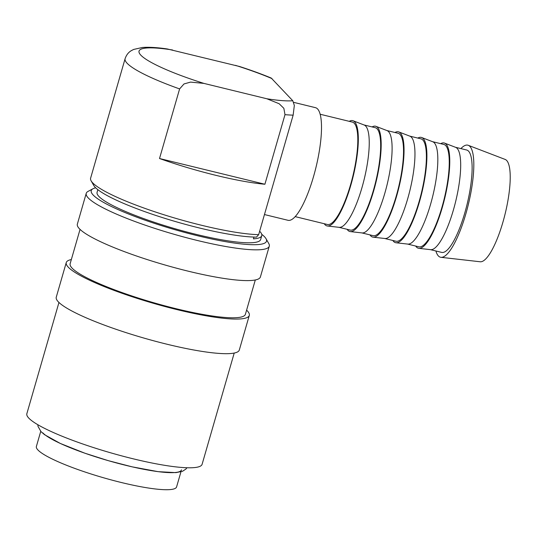 <?xml version="1.0" encoding="UTF-8"?>
<svg xmlns="http://www.w3.org/2000/svg" width="537" height="537" viewBox="0 0 537 537"><rect width="100%" height="100%" fill="white"/><g stroke="black" fill="none" stroke-linecap="round" stroke-linejoin="round"><path stroke-width="0.81" d="M181.513 469.862A72.965 11.465 -163.9 0 1 117.294 463.156A72.965 11.465 -163.9 0 1 42.826 432.882M95.693 187.816A91.203 14.331 16.1 0 0 92.988 188.755L88.061 191.394A95.257 14.969 16.1 0 0 86.235 193.347A95.257 14.969 16.1 0 0 88.216 197.905A95.257 14.969 16.1 0 0 185.433 237.435A95.257 14.969 16.1 0 0 269.279 246.181A95.257 14.969 16.1 0 0 268.775 243.556L266.01 238.697A91.203 14.331 16.1 0 0 264.6 236.851A91.203 14.331 16.1 0 0 261.734 234.313M92.988 188.755A91.203 14.331 16.1 0 0 93.136 194.985A91.203 14.331 16.1 0 0 193.172 234.642A91.203 14.331 16.1 0 0 266.01 238.697M86.235 193.347L77.355 224.117A95.257 14.969 16.1 0 0 79.335 228.675A95.257 14.969 16.1 0 0 176.552 268.198A95.257 14.969 16.1 0 0 260.398 276.951L269.279 246.181M80.047 229.393L70.146 263.701A91.203 14.331 16.1 0 0 72.039 268.064A91.203 14.331 16.1 0 0 165.127 305.909A91.203 14.331 16.1 0 0 245.402 314.286L255.303 279.978M71.34 259.552A95.257 14.969 16.1 0 0 66.252 262.58L56.257 297.196A95.257 14.969 16.1 0 0 58.238 301.747A95.257 14.969 16.1 0 0 155.462 341.277A95.257 14.969 16.1 0 0 239.307 350.03L249.296 315.414A95.257 14.969 16.1 0 0 247.315 310.856A95.257 14.969 16.1 0 0 246.597 310.138M66.252 262.58A95.257 14.969 16.1 0 0 68.233 267.131A95.257 14.969 16.1 0 0 165.456 306.661A95.257 14.969 16.1 0 0 249.296 315.414M58.956 302.472L26.85 413.705A91.203 14.331 16.1 0 0 28.743 418.068A91.203 14.331 16.1 0 0 121.832 455.913A91.203 14.331 16.1 0 0 202.107 464.29L234.213 353.057M460.9 148.601A57.674 14.559 103.7 0 1 468.277 145.312A57.674 14.559 103.7 0 1 469.949 146.473A57.674 14.559 103.7 0 1 467.371 208.316A57.674 14.559 103.7 0 1 440.931 257.31A57.674 14.559 103.7 0 1 438.36 255.921A57.674 14.559 103.7 0 1 435.903 250.987M468.277 145.312L505.163 159.435A52.693 13.304 103.7 0 1 506.686 160.503A52.693 13.304 103.7 0 1 504.337 217.002A52.693 13.304 103.7 0 1 480.179 261.767L440.931 257.31M440.689 143.668A54.19 13.68 103.7 0 1 444.562 143.104L455.631 147.339A52.693 13.304 103.7 0 1 457.155 148.407A52.693 13.304 103.7 0 1 454.799 204.906A52.693 13.304 103.7 0 1 430.647 249.671L418.873 248.336A54.19 13.68 103.7 0 1 416.45 247.033A54.19 13.68 103.7 0 1 415.692 246.053M455.43 147.266L466.653 150.004A52.693 13.304 103.7 0 1 468.586 151.199A52.693 13.304 103.7 0 1 466.015 208.517A52.693 13.304 103.7 0 1 441.656 252.39L430.432 249.651M444.562 143.104A54.19 13.68 103.7 0 1 446.133 144.198A54.19 13.68 103.7 0 1 443.71 202.301A54.19 13.68 103.7 0 1 418.873 248.336M417.833 138.083A54.19 13.68 103.7 0 1 421.699 137.526L432.768 141.761A52.693 13.304 103.7 0 1 434.292 142.822A52.693 13.304 103.7 0 1 431.936 199.328A52.693 13.304 103.7 0 1 407.784 244.093L396.011 242.758A54.19 13.68 103.7 0 1 393.587 241.449A54.19 13.68 103.7 0 1 392.829 240.469M432.567 141.681L443.79 144.426A52.693 13.304 103.7 0 1 445.723 145.614A52.693 13.304 103.7 0 1 443.153 202.932A52.693 13.304 103.7 0 1 418.793 246.812L407.57 244.067M421.699 137.526A54.19 13.68 103.7 0 1 423.27 138.62A54.19 13.68 103.7 0 1 420.847 196.723A54.19 13.68 103.7 0 1 396.011 242.758M394.97 132.505A54.19 13.68 103.7 0 1 398.837 131.941L409.906 136.176A52.693 13.304 103.7 0 1 411.429 137.244A52.693 13.304 103.7 0 1 409.073 193.743A52.693 13.304 103.7 0 1 384.922 238.509L373.148 237.173A54.19 13.68 103.7 0 1 370.725 235.871A54.19 13.68 103.7 0 1 369.973 234.891M409.704 136.103L420.927 138.841A52.693 13.304 103.7 0 1 422.861 140.036A52.693 13.304 103.7 0 1 420.29 197.347A52.693 13.304 103.7 0 1 395.93 241.227L384.707 238.488M398.837 131.941A54.19 13.68 103.7 0 1 400.407 133.035A54.19 13.68 103.7 0 1 397.991 191.138A54.19 13.68 103.7 0 1 373.148 237.173M372.107 126.92A54.19 13.68 103.7 0 1 375.981 126.356L387.043 130.598A52.693 13.304 103.7 0 1 388.566 131.659A52.693 13.304 103.7 0 1 386.217 188.165A52.693 13.304 103.7 0 1 362.059 232.93L350.285 231.588A54.19 13.68 103.7 0 1 347.862 230.286A54.19 13.68 103.7 0 1 347.11 229.306M386.841 130.518L398.065 133.263A52.693 13.304 103.7 0 1 399.998 134.451A52.693 13.304 103.7 0 1 397.434 191.769A52.693 13.304 103.7 0 1 373.067 235.642L361.844 232.904M375.981 126.356A54.19 13.68 103.7 0 1 377.545 127.457A54.19 13.68 103.7 0 1 375.128 185.554A54.19 13.68 103.7 0 1 350.285 231.588M349.245 121.342A54.19 13.68 103.7 0 1 353.118 120.778L364.18 125.014A52.693 13.304 103.7 0 1 365.704 126.081A52.693 13.304 103.7 0 1 363.354 182.58A52.693 13.304 103.7 0 1 339.196 227.346L327.422 226.01A54.19 13.68 103.7 0 1 325.006 224.708A54.19 13.68 103.7 0 1 324.247 223.728M363.979 124.94L375.202 127.678A52.693 13.304 103.7 0 1 377.135 128.873A52.693 13.304 103.7 0 1 374.571 186.185A52.693 13.304 103.7 0 1 350.205 230.064L338.981 227.326M353.118 120.778A54.19 13.68 103.7 0 1 354.682 121.872A54.19 13.68 103.7 0 1 352.265 179.976A54.19 13.68 103.7 0 1 327.422 226.01M320.159 114.24L352.346 122.094A52.693 13.304 103.7 0 1 354.272 123.288A52.693 13.304 103.7 0 1 351.708 180.607A52.693 13.304 103.7 0 1 327.342 224.479L295.162 216.626M293.719 102.359L315.488 107.675A57.962 14.633 103.7 0 1 317.615 108.984A57.962 14.633 103.7 0 1 314.789 172.035A57.962 14.633 103.7 0 1 287.993 220.298L264.459 214.552M125.108 58.667L90.605 178.197A95.257 14.969 16.1 0 0 91.115 180.821L93.713 185.386A91.451 14.371 16.1 0 0 95.123 187.238A91.451 14.371 16.1 0 0 166.759 218.942A91.451 14.371 16.1 0 0 256.498 237.099L258.653 234.669L293.148 115.14L294.33 105.46L292.786 100.748L271.239 78.053C261.727 74.106 251.155 70.246 239.515 66.487L167.329 48.968C157.213 47.478 148.883 46.988 142.345 47.491L133.686 49.431L131.538 50.525C128.558 52.176 126.417 54.895 125.108 58.667A95.257 14.969 16.1 0 0 127.088 63.225A95.257 14.969 16.1 0 0 179.606 88.92L184.016 83.94L190.575 82.101L203.932 83.403L266.849 98.761L279.153 103.728L283.851 108.313L284.993 114.656L264.902 184.251A95.257 14.969 -163.9 0 1 159.516 158.522L179.606 88.92M91.115 180.821A95.257 14.969 16.1 0 0 92.586 182.748A95.257 14.969 16.1 0 0 165.322 215.189A95.257 14.969 16.1 0 0 258.653 234.669M180.949 471.822L176.586 486.925A72.965 11.465 -163.9 0 1 112.367 480.219A72.965 11.465 -163.9 0 1 37.899 449.946A72.965 11.465 -163.9 0 1 36.382 446.455L40.745 431.352M259.639 231.246A85.121 13.378 -163.9 0 1 259.995 231.608A85.121 13.378 -163.9 0 1 261.761 235.676L260.653 239.522A85.121 13.378 -163.9 0 1 185.728 231.709A85.121 13.378 -163.9 0 1 98.848 196.381A85.121 13.378 -163.9 0 1 97.083 192.313L97.841 189.662M261.761 235.676A85.121 13.378 -163.9 0 1 253.424 238.851L253.941 237.065M264.902 184.251L159.516 158.522M284.993 114.656A95.257 14.969 16.1 0 0 293.148 115.14M266.849 98.761A83.973 13.197 16.1 0 0 292.786 100.748M172.592 49.995A83.973 13.197 16.1 0 0 140.788 55.11A83.973 13.197 16.1 0 0 203.932 83.403M272.011 78.617A83.973 13.197 16.1 0 0 235.501 65.36M37.818 424.707L37.999 426.344L40.973 431.6L44.531 434.688L60.319 443.461L84.927 453.228L108.192 460.632L132.162 466.848L158.16 471.667L175.935 472.627L182.506 471.291L185.936 469.043L186.957 467.754"/></g></svg>

